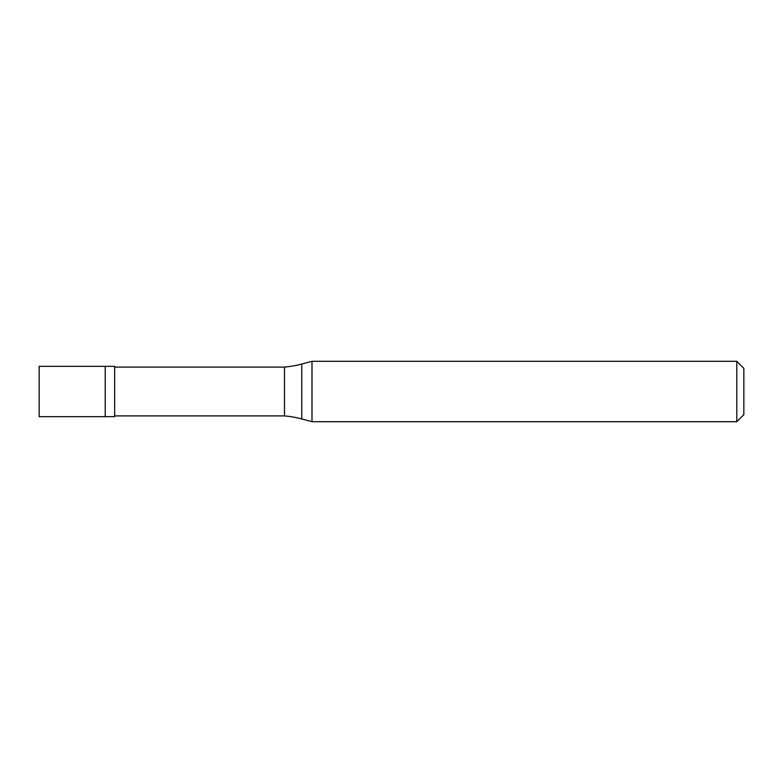 <?xml version="1.0" encoding="UTF-8"?>
<svg xmlns="http://www.w3.org/2000/svg" width="783" height="783" viewBox="0 0 783 783"><rect width="100%" height="100%" fill="white"/><g stroke="black" fill="none" stroke-linecap="round" stroke-linejoin="round"><path stroke-width="1.17" d="M39.15 366.336L39.15 416.664L114.651 416.664L114.651 366.336L105.216 366.336L105.216 416.664L105.216 366.336L39.15 366.336M114.651 415.91L284.483 415.91A100.674 100.674 0 0 1 301.768 418.964L311.996 421.704L736.803 421.704L743.85 414.657L743.85 368.343L736.803 361.296L736.803 421.704M114.651 367.09L284.483 367.09L284.483 415.91M284.483 367.09A100.674 100.674 0 0 0 301.768 364.036L311.996 361.296L311.996 421.704M311.996 361.296L736.803 361.296M301.768 364.036L301.768 418.964"/></g></svg>
